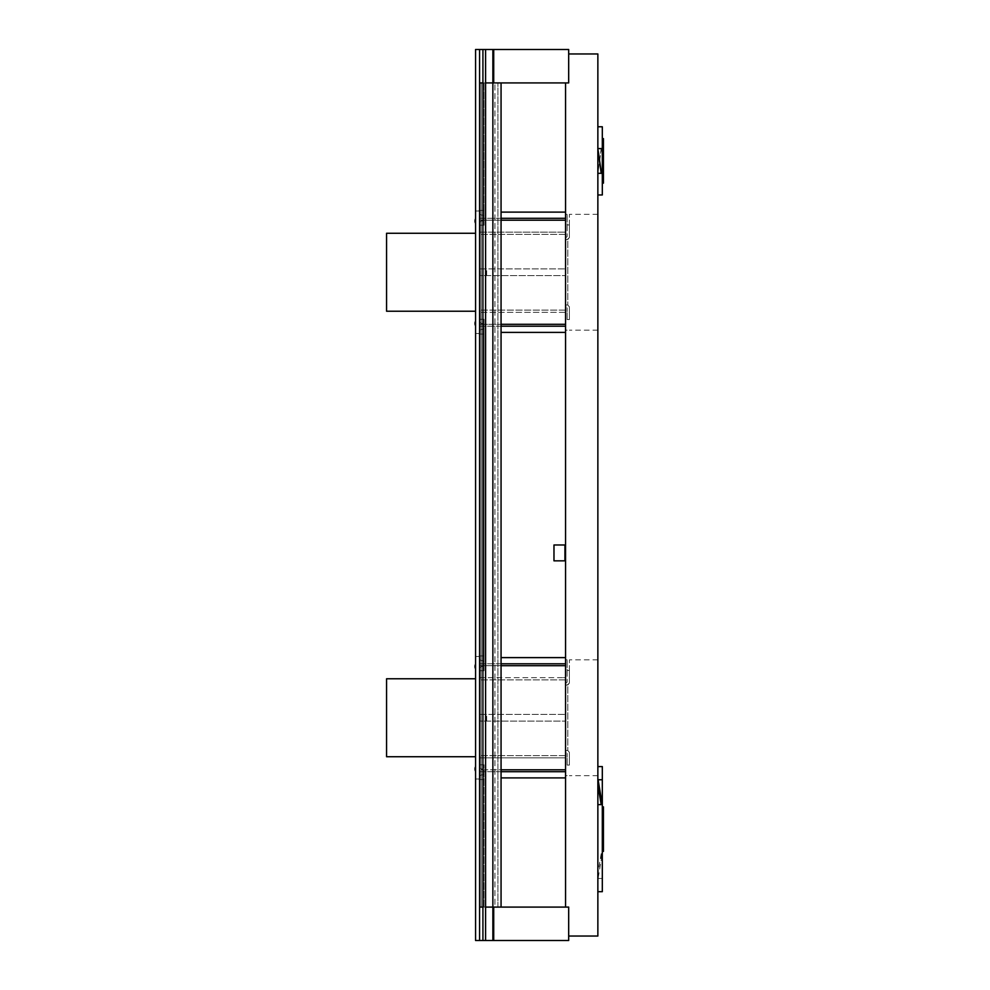 <?xml version="1.0" encoding="UTF-8"?>
<svg xmlns="http://www.w3.org/2000/svg" width="990" height="990" viewBox="0 0 990 990"><rect width="100%" height="100%" fill="white"/><g stroke="black" fill="none" stroke-linecap="round" stroke-linejoin="round"><path stroke-width="0.74" stroke-dasharray="4.95 3.71" d="M568.681 936.045L568.681 907.087L568.681 936.045L597.861 936.045L597.861 53.955L568.681 53.955L568.681 82.913L565.562 82.913L565.562 907.087L568.681 907.087L565.562 907.087M568.681 940.5L568.681 907.087L493.713 907.087L493.713 940.5L568.681 940.5M482.922 82.913L479.581 82.913L479.581 49.5L482.922 49.5L482.922 82.913L479.581 82.913L479.581 907.087L494.913 907.087L479.581 907.087L484.036 907.087L479.581 907.087L484.036 907.087L479.581 907.087L484.036 907.087L479.581 907.087L479.581 82.913L482.922 82.913L482.922 49.5L482.922 940.5L482.922 907.087L479.581 907.087L482.922 907.087L482.922 940.5L479.581 940.5L479.581 907.087L479.581 940.5L479.581 907.087L482.922 907.087L482.922 82.913L482.922 907.087M481.14 907.087L492.871 907.087L481.14 907.087L485.595 907.087L481.14 907.087L481.14 82.913L481.14 907.087L481.14 82.913L492.871 82.913L481.14 82.913L481.14 907.087M485.595 907.087L492.871 907.087L492.871 82.913L485.595 82.913L485.595 940.5L485.595 82.913M492.871 940.5L485.595 940.5L485.595 49.5L492.871 49.5L492.871 940.5L493.713 940.5M501.064 907.087L493.713 907.087L501.064 907.087L497.921 907.087L501.064 907.087L501.064 82.913L493.713 82.913L501.064 82.913M494.913 907.087L497.921 907.087L494.913 907.087L494.913 82.913L497.921 82.913L479.581 82.913L479.581 49.5L479.581 82.913L494.913 82.913L494.913 907.087M565.562 224.173L565.562 332.393L565.562 212.108L565.562 323.037L565.562 310.118L565.562 312.345L480.026 312.345L480.026 324.299L480.026 310.118L480.026 313.459L480.026 310.118L480.026 312.345L565.562 312.345L563.335 312.345L565.562 312.345L565.562 320.327L565.562 224.173M565.562 769.799L565.562 657.607L565.562 769.799L480.026 769.799L480.026 757.845L480.026 779.006L480.026 769.799L501.064 769.799M565.562 552.915L565.562 560.266L565.562 552.915M479.581 907.087L479.581 764.8L484.036 764.8L479.581 764.8L479.581 722.799L479.581 907.087L479.581 767.906L479.581 907.087L479.581 775.591L484.036 774.316L479.581 775.591L479.581 767.906L484.036 770.022L479.581 767.906L479.581 907.087L479.581 82.913L484.036 82.913L479.581 82.913L484.036 82.913L479.581 82.913L484.036 82.913L479.581 82.913L479.581 267.201L479.581 82.913L479.581 267.201L479.581 82.913L479.581 222.094L484.036 219.978L484.036 225.2L484.036 219.978L479.581 222.094L479.581 82.913M484.036 907.087L484.036 764.8L484.036 907.087M479.581 49.5L475.571 49.5L475.571 940.5L479.581 940.5M482.922 940.5L485.595 940.5M493.713 49.5L493.713 82.913L568.681 82.913L568.681 49.5L492.871 49.5M565.562 82.913L568.681 82.913L568.681 53.955M492.871 82.913L492.871 907.087M497.921 907.087L497.921 82.913L497.921 907.087M479.581 277.299L479.581 712.701L479.581 277.299L479.581 670.7L484.036 670.7L484.036 665.478L484.036 670.7L479.581 670.7L479.581 712.701L479.581 319.3L484.036 319.3L479.581 319.3L479.581 277.299M479.581 722.799L479.581 712.701L479.581 722.799M486.684 721.091L486.684 714.409L480.026 714.409L480.026 721.091L565.562 721.091L480.026 721.091L480.026 714.409L565.562 714.409L486.684 714.409M486.684 275.591L486.684 268.909L480.026 268.909L480.026 275.591L565.562 275.591L480.026 275.591L480.026 268.909L565.562 268.909L486.684 268.909M484.036 82.913L484.036 225.2L479.581 225.2L484.036 225.2L484.036 82.913L484.036 215.684L484.036 210.437L484.036 215.684L479.581 214.409L484.036 215.684L484.036 82.913M485.595 49.5L482.922 49.5M484.036 665.478L479.581 667.594L479.581 659.909L484.036 661.184L484.036 655.937L484.036 661.184L479.581 659.909L479.581 667.594L484.036 665.478L484.036 324.522L479.581 322.406L479.581 667.594L479.581 322.406L479.581 659.909L479.581 330.091L484.036 328.816L479.581 330.091L479.581 322.406L484.036 324.522L484.036 319.3L484.036 665.478M475.571 717.75L475.571 779.563L475.571 717.75M484.036 670.7L484.036 319.3L484.036 670.7M484.036 661.184L484.036 328.816L484.036 661.184M475.571 272.25L475.571 334.063L475.571 272.25M386.57 233.269L386.57 311.231M475.571 321.181A5.012 5.012 0 0 0 475.571 325.784L475.571 321.181L475.571 325.784M475.571 218.716A5.012 5.012 0 0 0 475.571 223.319L475.571 218.716L475.571 223.319M480.026 232.155L480.026 220.201L480.026 234.383L480.026 231.041L480.026 234.383L480.026 232.155L565.562 232.155L480.026 232.155M480.026 227.7L480.026 218.307L480.026 227.7M501.064 218.307L480.026 218.307L480.026 212.108L480.026 218.307L565.562 218.307M501.064 220.201L480.026 220.201L480.026 210.994L480.026 220.201L565.562 220.201M475.571 324.299L475.571 210.994L475.571 324.299M565.562 324.299L480.026 324.299L480.026 333.506L480.026 324.299L501.064 324.299M480.026 313.459L480.026 326.193L480.026 313.459M501.064 326.193L480.026 326.193L480.026 332.393L480.026 326.193L565.562 326.193M565.562 323.037L565.562 330.165L565.562 323.037M565.562 221.463L565.562 214.335L565.562 221.463M565.562 239.506L565.562 306.553L566.75 307.556L565.562 306.553L565.562 237.947L566.75 236.944L565.562 237.947L565.562 239.506L567.79 239.506L567.79 304.994L565.562 304.994L567.79 304.994L565.562 304.994L567.79 304.994L567.79 238.986L569.386 237.649L569.386 224.94L567.159 224.94L567.159 236.61L567.159 214.335L567.159 224.94L569.386 224.94L569.386 237.649L567.79 239.506L565.562 239.506M565.562 332.393L501.064 332.393M501.064 212.108L565.562 212.108M567.159 319.56L569.386 319.56L569.386 308.41L569.386 319.56L567.159 319.56L567.159 307.89L567.159 319.56M569.386 224.94L569.386 214.335L569.386 224.94M567.79 304.994L569.386 306.851L569.386 308.41L569.386 306.851L567.79 304.994M386.57 678.769L386.57 756.731M475.571 766.681A5.012 5.012 0 0 0 475.571 771.284L475.571 766.681L475.571 771.284M475.571 664.216A5.012 5.012 0 0 0 475.571 668.819L475.571 664.216L475.571 668.819M480.026 677.655L480.026 665.701L480.026 679.883L480.026 676.541L480.026 679.883L480.026 677.655L565.562 677.655L565.562 669.673L565.562 768.537L565.562 755.618L565.562 757.845L480.026 757.845L480.026 755.618L480.026 758.959L480.026 755.618L480.026 757.845L565.562 757.845L563.335 757.845L565.562 757.845L565.562 765.827L565.562 666.963L565.562 679.883L565.562 677.655L480.026 677.655M480.026 673.2L480.026 663.807L480.026 673.2M501.064 663.807L480.026 663.807L480.026 657.607L480.026 663.807L565.562 663.807M501.064 665.701L480.026 665.701L480.026 656.494L480.026 665.701L565.562 665.701M475.571 769.799L475.571 656.494L475.571 769.799M480.026 758.959L480.026 771.693L480.026 758.959M501.064 771.693L480.026 771.693L480.026 777.893L480.026 771.693L565.562 771.693M565.562 768.537L565.562 775.665L565.562 768.537M565.562 666.963L565.562 659.835L565.562 666.963M565.562 685.006L565.562 752.054L566.75 753.056L565.562 752.054L565.562 683.447L566.75 682.444L565.562 683.447L565.562 685.006L567.79 685.006L567.79 750.494L565.562 750.494L567.79 750.494L565.562 750.494L567.79 750.494L567.79 684.486L569.386 683.149L569.386 670.44L567.159 670.44L567.159 682.11L567.159 659.835L567.159 670.44L569.386 670.44L569.386 683.149L567.79 685.006L565.562 685.006M565.562 777.893L501.064 777.893M501.064 657.607L565.562 657.607M567.159 765.06L569.386 765.06L569.386 753.91L569.386 765.06L567.159 765.06L567.159 753.39L567.159 765.06M569.386 670.44L569.386 659.835L569.386 670.44M567.79 750.494L569.386 752.351L569.386 753.91L569.386 752.351L567.79 750.494M597.861 774.267L597.861 891.681L597.861 774.267M603.43 806.85L603.43 851.4M597.861 878.489L602.316 878.489L602.316 891.681M602.316 766.569L602.316 859.926L601.202 859.926L601.202 853.64L597.861 853.64M602.316 842.317L602.316 806.85L602.316 842.317M601.202 853.64L598.084 872.215L598.084 878.489L601.202 859.926M602.316 878.489L602.316 859.926M564.919 552.915L564.919 545.564L564.919 552.915M553.979 544.983L553.979 560.847M564.919 544.983L564.919 560.847M597.861 148.599L597.861 194.968L597.861 148.599M597.861 272.25L597.861 330.165L597.861 272.25M603.43 138.6L603.43 183.15M597.861 173.151L602.316 173.151L602.316 194.968M602.316 126.782L602.316 149.985L601.202 149.985L601.202 148.426L597.861 148.426M602.316 182.692L602.316 138.6L602.316 182.692M601.202 148.426L598.084 171.592L601.202 149.985M602.316 173.151L602.316 149.985M563.335 232.155L565.562 232.155L563.335 232.155M563.335 677.655L565.562 677.655L563.335 677.655M484.036 655.937L475.571 655.937M484.036 779.563L475.571 779.563M484.036 210.437L475.571 210.437M484.036 334.063L475.571 334.063M480.026 210.994L475.571 210.994M480.026 333.506L475.571 333.506M565.562 234.383L480.026 234.383L565.562 234.383M565.562 310.118L480.026 310.118L565.562 310.118M480.026 656.494L475.571 656.494M480.026 779.006L475.571 779.006M565.562 679.883L480.026 679.883L565.562 679.883M565.562 755.618L480.026 755.618L565.562 755.618M597.861 214.335L569.386 214.335M567.159 214.335L565.562 214.335M597.861 330.165L569.386 330.165M567.159 330.165L565.562 330.165M597.861 659.835L569.386 659.835M567.159 659.835L565.562 659.835M597.861 775.665L569.386 775.665M567.159 775.665L565.562 775.665"/><path stroke-width="1.49" d="M568.681 940.5L568.681 907.087L493.713 907.087L493.713 940.5L568.681 940.5M479.581 907.087L479.581 49.5L482.922 49.5L482.922 940.5L479.581 940.5L479.581 907.087L482.922 907.087M492.871 907.087L485.595 907.087M493.713 49.5L568.681 49.5L568.681 82.913L493.713 82.913L493.713 49.5L485.595 49.5L485.595 940.5L493.713 940.5M565.562 82.913L565.562 907.087M568.681 53.955L597.861 53.955L597.861 936.045L568.681 936.045M485.595 940.5L482.922 940.5M479.581 940.5L475.571 940.5L475.571 49.5L479.581 49.5M485.595 82.913L492.871 82.913M479.581 82.913L482.922 82.913M501.064 82.913L501.064 907.087M492.871 49.5L492.871 940.5M482.922 49.5L485.595 49.5M475.571 311.231L386.57 311.231L386.57 233.269L475.571 233.269M475.571 321.181A5.012 5.012 0 0 0 475.571 325.784M475.571 218.716A5.012 5.012 0 0 0 475.571 223.319M565.562 220.201L501.064 220.201M501.064 324.299L565.562 324.299M565.562 218.307L501.064 218.307M501.064 326.193L565.562 326.193M501.064 332.393L565.562 332.393M565.562 212.108L501.064 212.108M475.571 756.731L386.57 756.731L386.57 678.769L475.571 678.769M475.571 766.681A5.012 5.012 0 0 0 475.571 771.284M475.571 664.216A5.012 5.012 0 0 0 475.571 668.819M565.562 665.701L501.064 665.701M501.064 769.799L565.562 769.799M565.562 663.807L501.064 663.807M501.064 771.693L565.562 771.693M501.064 777.893L565.562 777.893M565.562 657.607L501.064 657.607M602.316 851.4L603.43 851.4L603.43 806.85L602.316 806.85M597.861 891.681L602.316 891.681L602.316 798.324L601.202 798.324L601.202 804.61L597.861 804.61M597.861 779.761L602.316 779.761L602.316 766.569L597.861 766.569M601.202 804.61L598.084 786.035L598.084 779.761L601.202 798.324M602.316 779.761L602.316 798.324M553.979 552.915L553.979 544.983L564.919 544.983L564.919 560.847L553.979 560.847L553.979 552.915M602.316 183.15L603.43 183.15L603.43 138.6L602.316 138.6M597.861 194.968L602.316 194.968L602.316 171.765L601.202 171.765L601.202 173.324L597.861 173.324M597.861 148.599L602.316 148.599L602.316 126.782L597.861 126.782M601.202 173.324L598.084 150.158L601.202 171.765M602.316 148.599L602.316 171.765M565.562 545.564L564.919 545.564M565.562 560.266L564.919 560.266"/></g></svg>
